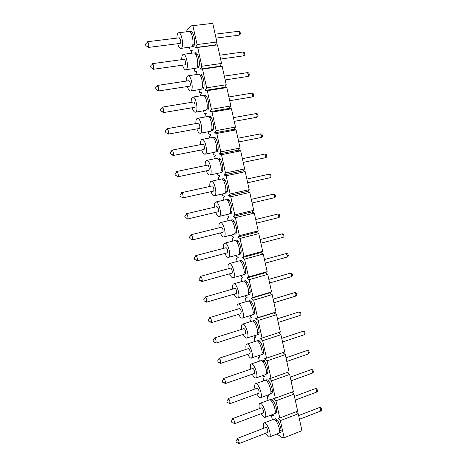 <?xml version="1.0" encoding="UTF-8"?>
<svg xmlns="http://www.w3.org/2000/svg" width="467" height="467" viewBox="0 0 467 467"><rect width="100%" height="100%" fill="white"/><g stroke="black" fill="none" stroke-linecap="round" stroke-linejoin="round"><path stroke-width="0.7" d="M196.753 67.861L198.096 67.861C201.008 66.127 198.452 51.878 195.358 52.718L194.611 53.162M201.534 88.987L202.789 89.022C205.807 87.522 203.133 73.126 199.987 74.014L199.251 74.463M206.297 110.008L207.465 110.072C210.582 108.805 207.792 94.264 204.593 95.198L203.863 95.642M211.031 130.923L212.111 131.017C215.334 129.984 212.415 115.279 209.169 116.26L208.445 116.709M215.748 151.74L216.735 151.845C220.068 151.057 217.015 136.183 213.723 137.21L213.005 137.666M220.442 172.446L221.335 172.574C224.773 172.031 221.58 156.965 218.247 158.039L217.54 158.5M225.112 193.058L225.946 193.18C229.449 192.801 226.104 177.641 222.747 178.762L222.047 179.229M229.758 213.559L230.593 213.676C234.084 213.25 230.552 198.201 227.225 199.362L226.53 199.841M234.387 233.967L235.216 234.072C238.69 233.599 234.971 218.655 231.679 219.858L230.99 220.342M238.987 254.276L239.816 254.375C243.266 253.85 239.361 238.999 236.104 240.236L235.432 240.733M243.564 274.485L244.393 274.573C247.819 274.006 243.733 259.232 240.511 260.51L239.845 261.012M248.117 294.595L248.952 294.677C252.343 294.07 248.07 279.354 244.895 280.673L244.235 281.187M252.647 314.606L253.482 314.682C256.838 314.04 252.384 299.37 249.255 300.719L248.602 301.25M257.154 334.524L257.988 334.594C261.31 333.917 256.675 319.282 253.593 320.666L252.951 321.203M261.637 354.348L262.472 354.412C265.752 353.7 260.942 339.083 257.912 340.501L257.282 341.056M266.097 374.073L266.931 374.137C270.171 373.396 265.186 358.784 262.209 360.232L261.584 360.798M270.527 393.704L271.368 393.769C274.567 392.992 269.406 378.381 266.482 379.858L265.875 380.436M274.94 413.242L275.781 413.301C278.933 412.507 273.609 397.878 270.737 399.378L270.142 399.974M279.324 432.681L280.171 432.746C283.271 431.922 277.789 417.27 274.975 418.794L274.386 419.407M191.949 46.63L193.373 46.589C196.193 44.628 193.735 30.507 190.694 31.301L189.941 31.744M276.89 434.036L282.132 437.626L284.146 437.748L280.358 420.644L277.789 418.029L279.774 418.006L275.968 400.814L273.423 398.339L275.378 398.164L271.549 380.885L269.033 378.544L270.959 378.217L267.112 360.851L264.62 358.65L266.523 358.171L262.652 340.717L260.189 338.657L262.057 338.02L258.169 320.473L255.729 318.552L257.574 317.764L253.669 300.129L251.252 298.355L253.061 297.403L249.139 279.675L246.745 278.046L248.532 276.937L244.585 259.115L242.221 257.632L243.972 256.365L240.009 238.45L237.674 237.113L239.396 235.683L235.403 217.675L233.097 216.49L234.79 214.896L230.78 196.788L228.503 195.755L230.161 193.998L226.127 175.796L223.88 174.909L225.508 172.983L221.457 154.688L219.233 153.958L220.827 151.863L216.758 133.469L214.563 132.897L216.128 130.632L212.03 112.138L209.87 111.724L211.399 109.284L207.284 90.697L205.147 90.435L206.648 87.825L202.509 69.134L200.407 69.04L201.867 66.25L197.704 47.459L195.632 47.529L197.062 44.558L192.883 25.667L190.84 25.901L187.483 29.199L186.333 31.826M189.509 47.295L190.227 50.535L192.211 50.489L190.869 53.32M194.237 68.561L194.902 71.556L196.922 71.673L195.597 74.662M198.948 89.728L199.561 92.472L201.604 92.74L200.18 95.256L200.32 95.887M203.635 110.79L204.19 113.283L206.262 113.697L204.803 116.05L205.013 116.989M208.3 131.752L208.796 133.982L210.891 134.549L209.403 136.738L209.683 137.969M212.94 152.616L213.372 154.577L215.503 155.295L213.985 157.315L214.324 158.838M217.558 173.374L217.931 175.061L220.091 175.931L218.538 177.787L218.941 179.585M222.152 194.038L222.467 195.445L224.65 196.455L223.068 198.16L223.53 200.215M226.728 214.604L226.98 215.725L229.192 216.881L227.581 218.422L228.094 220.733M231.282 235.07L231.469 235.905L233.704 237.201L232.064 238.584L232.63 241.135M235.817 255.443L235.934 255.974L238.199 257.416L236.53 258.648L237.148 261.421M240.324 275.717L242.671 277.532L240.972 278.606L241.637 281.601M244.877 295.88L247.113 297.537L245.385 298.466L246.097 301.664M249.576 315.89L251.538 317.449L249.781 318.225L250.54 321.623M254.223 335.814L255.939 337.256L254.159 337.88L254.953 341.47M258.829 355.644L260.323 356.963L258.508 357.442L259.348 361.207M263.4 375.375L264.678 376.577L262.839 376.904L263.715 380.838M267.93 395.024L269.015 396.086L267.147 396.273L268.058 400.365M272.424 414.573L273.329 415.496L271.432 415.542L272.378 419.786M284.146 437.748L301.951 430.673L298.25 413.762L296.125 411.742M266.523 358.171L284.724 351.978L280.941 334.716L278.373 332.72L280.358 332.055L276.563 314.705L274.018 312.849L275.974 312.026L272.156 294.589L269.634 292.873L271.566 291.893L267.731 274.368L265.233 272.792L267.136 271.66L263.277 254.042L260.808 252.612L262.682 251.322L258.806 233.611L256.36 232.327L258.204 230.879L254.311 213.08L251.894 211.936L253.704 210.331L249.787 192.433L247.399 191.441L249.185 189.672L245.245 171.687L242.881 170.84L244.638 168.908L240.68 150.829L238.345 150.135L240.067 148.033L236.086 129.861L233.78 129.318L235.473 127.053L231.469 108.782L229.192 108.397L230.856 105.962L226.834 87.592L224.58 87.364L226.209 84.755L222.169 66.291L219.945 66.215L221.545 63.442L217.476 44.879L215.287 44.96L216.851 42.012L212.765 23.35L190.84 25.901M270.959 378.217L289.061 371.802L285.302 354.628L282.85 352.614M275.378 398.164L293.381 391.527L289.639 374.441L287.31 372.421M279.774 418.006L297.677 411.147L293.953 394.148L291.735 392.134M197.062 44.558L216.851 42.012M195.632 47.529L215.287 44.96M192.883 25.667L212.765 23.35M201.867 66.25L221.545 63.442M200.407 69.04L219.945 66.215M197.704 47.459L217.476 44.879M206.648 87.825L226.209 84.755M205.147 90.435L224.58 87.364M202.509 69.134L222.169 66.291M211.399 109.284L230.856 105.962M209.87 111.724L229.192 108.397M207.284 90.697L226.834 87.592M216.128 130.632L235.473 127.053M214.563 132.897L233.78 129.318M212.03 112.138L231.469 108.782M220.827 151.863L240.067 148.033M219.233 153.958L238.345 150.135M216.758 133.469L236.086 129.861M225.508 172.983L244.638 168.908M223.88 174.909L242.881 170.84M221.457 154.688L240.68 150.829M230.161 193.998L249.185 189.672M228.503 195.755L247.399 191.441M226.127 175.796L245.245 171.687M234.79 214.896L253.704 210.331M233.097 216.49L251.894 211.936M230.78 196.788L249.787 192.433M239.396 235.683L258.204 230.879M237.674 237.113L256.36 232.327M235.403 217.675L254.311 213.08M243.972 256.365L262.682 251.322M242.221 257.632L260.808 252.612M240.009 238.45L258.806 233.611M248.532 276.937L267.136 271.66M246.745 278.046L265.233 272.792M244.585 259.115L263.277 254.042M253.061 297.403L271.566 291.893M251.252 298.355L269.634 292.873M249.139 279.675L267.731 274.368M257.574 317.764L275.974 312.026M255.729 318.552L274.018 312.849M253.669 300.129L272.156 294.589M262.057 338.02L280.358 332.055M260.189 338.657L278.373 332.72M258.169 320.473L276.563 314.705M262.652 340.717L280.941 334.716M258.508 357.442L260.212 356.87M267.112 360.851L285.302 354.628M262.839 376.904L264.433 376.344M271.549 380.885L289.639 374.441M267.147 396.273L268.648 395.724M275.968 400.814L293.953 394.148M271.432 415.542L272.851 415.005M280.358 420.644L298.25 413.762M194.056 45.515L193.25 44.785M191.698 33.227L192.287 32.316M176.935 38.107C176.952 34.862 177.53 33.075 178.663 32.743L189.1 31.493C192.124 30.699 194.587 44.838 191.785 46.793L180.857 48.422C179.678 48.387 178.633 46.817 177.729 43.711M178.663 32.743C181.587 31.96 184.109 46.186 181.418 48.142L180.857 48.422M146.924 42.83L147.397 41.744L179.346 37.809L180.542 39.829C180.892 41.849 180.758 43.04 180.128 43.408L148.278 47.441L147.496 46.519M147.397 41.744L148.535 43.81C148.915 45.871 148.827 47.079 148.278 47.441M145.745 44.744C145.838 46.478 145.173 43.554 145.745 44.744M198.849 66.728L198.02 66.016M196.362 54.61L196.957 53.693M181.71 59.642C181.698 56.437 182.258 54.657 183.397 54.318L193.77 52.929C196.846 52.088 199.421 66.355 196.519 68.089L185.72 69.787C184.541 69.776 183.478 68.235 182.544 65.176M183.397 54.318C186.368 53.489 188.995 67.843 186.205 69.565L185.72 69.787M151.886 64.744L152.359 63.664L184.121 59.315C184.611 59.344 185.025 60.033 185.358 61.381C185.703 63.337 185.562 64.487 184.95 64.837L153.275 69.285L152.481 68.38M152.359 63.664C152.797 63.705 153.188 64.411 153.532 65.783C153.9 67.768 153.818 68.935 153.275 69.285M150.742 66.67C150.829 68.363 150.164 65.456 150.742 66.67M203.612 87.837L202.771 87.136M201.003 75.87L201.598 74.948M186.45 81.065C186.415 77.89 186.963 76.127 188.096 75.771L198.411 74.247C201.546 73.366 204.225 87.767 201.224 89.267L190.565 91.047C189.38 91.053 188.306 89.547 187.337 86.529M188.096 75.771C191.12 74.895 193.858 89.39 190.968 90.884L190.565 91.047M156.824 86.535L157.291 85.461L188.866 80.703C189.374 80.733 189.8 81.439 190.151 82.822C190.483 84.708 190.349 85.823 189.748 86.161L158.249 91.012L157.449 90.131M157.291 85.461C157.747 85.502 158.15 86.226 158.506 87.633C158.862 89.553 158.78 90.68 158.249 91.012M208.358 108.84L207.5 108.157M205.614 97.019L206.21 96.091M191.172 102.372C191.108 99.226 191.639 97.469 192.772 97.101L203.028 95.449C206.21 94.515 209.006 109.074 205.906 110.34L195.387 112.203C194.196 112.226 193.11 110.749 192.112 107.772M192.772 97.101C195.842 96.184 198.697 110.831 195.708 112.086L195.387 112.203M161.734 108.216L162.189 107.136L193.589 101.975C194.114 102.004 194.552 102.728 194.914 104.147C195.235 105.968 195.107 107.042 194.523 107.369L163.199 112.629L162.388 111.765M162.189 107.136C162.662 107.176 163.082 107.924 163.444 109.366C163.794 111.222 163.713 112.308 163.199 112.629M213.08 129.733L212.205 129.067M210.208 118.052L210.792 117.118M195.871 123.562C195.772 120.451 196.292 118.7 197.418 118.314L207.611 116.534C210.845 115.553 213.769 130.275 210.564 131.303L200.185 133.253C198.995 133.293 197.891 131.84 196.864 128.904M197.418 118.314C200.536 117.357 203.513 132.161 200.419 133.177L200.185 133.253M166.62 129.773L167.069 128.699L198.282 123.136C198.825 123.165 199.281 123.907 199.648 125.354C199.969 127.117 199.841 128.156 199.269 128.472L168.12 134.128L167.303 133.282M167.069 128.699C167.554 128.74 167.986 129.499 168.365 130.976C168.704 132.774 168.622 133.825 168.12 134.128M217.78 150.526L216.892 149.878M214.773 138.973L215.351 138.034M200.553 144.642C200.419 141.554 200.915 139.808 202.042 139.411L212.176 137.502C215.45 136.475 218.509 151.366 215.194 152.154L204.96 154.198C203.775 154.256 202.655 152.832 201.598 149.93M202.042 139.411C205.2 138.407 208.311 153.392 205.112 154.157L204.96 154.198M171.482 151.215L171.914 150.141L202.952 144.18C203.513 144.215 203.98 144.974 204.365 146.457C204.674 148.162 204.552 149.16 203.997 149.463L173.018 155.517L172.195 154.688M171.914 150.141C172.416 150.181 172.866 150.964 173.251 152.475C173.584 154.209 173.508 155.225 173.018 155.517M222.455 171.214L221.556 170.578M219.309 159.778L219.881 158.833M205.206 165.61C205.042 162.539 205.515 160.8 206.636 160.391L216.711 158.354C220.027 157.28 223.226 172.364 219.805 172.895L209.712 175.043C208.527 175.113 207.395 173.718 206.309 170.846M206.636 160.391C209.835 159.34 213.08 174.518 209.776 175.026L209.712 175.043M176.316 172.539L176.742 171.465L207.599 165.114C208.171 165.149 208.656 165.925 209.053 167.449C209.356 169.089 209.239 170.058 208.696 170.35L177.886 176.789L177.057 175.977M176.742 171.465C177.256 171.512 177.717 172.311 178.114 173.864C178.441 175.534 178.365 176.514 177.886 176.789M227.108 191.803L226.203 191.184M223.827 180.472L224.388 179.526M209.835 186.461C209.636 183.414 210.092 181.681 211.207 181.26L221.218 179.089C224.557 177.974 227.908 193.151 224.423 193.525L224.388 193.536M211.207 181.26C214.423 180.163 217.82 195.434 214.446 195.784L214.417 195.79C213.238 195.842 212.1 194.465 210.996 191.657M181.12 193.747L181.535 192.673L212.216 185.936C212.812 185.971 213.308 186.765 213.717 188.329C214.009 189.911 213.898 190.845 213.378 191.126L182.737 197.955L181.897 197.162M181.535 192.673C182.066 192.725 182.539 193.542 182.953 195.13C183.268 196.747 183.192 197.687 182.737 197.955M231.731 212.287L230.821 211.679M228.322 201.055L228.871 200.104M214.446 207.202C214.213 204.172 214.645 202.439 215.748 202.007L225.701 199.713C229.011 198.557 232.548 213.617 229.075 214.044L219.029 216.443C217.879 216.414 216.758 215.053 215.666 212.357M215.748 202.007C218.941 200.874 222.514 216.028 219.151 216.425M185.907 214.843L186.304 213.769L216.816 206.653C217.424 206.683 217.937 207.5 218.358 209.099C218.644 210.629 218.533 211.528 218.031 211.796L187.559 219.011L186.712 218.229M186.304 213.769C186.853 213.822 187.337 214.662 187.763 216.291C188.073 217.85 188.003 218.754 187.559 219.011M184.961 216.869C184.669 216.904 184.669 216.904 184.961 216.869M236.337 232.671L235.421 232.081M232.794 221.521L233.325 220.576M219.035 227.832C218.766 224.82 219.175 223.086 220.266 222.642L230.167 220.226C233.442 219.029 237.166 233.985 233.71 234.457L223.623 236.991C222.496 236.886 221.393 235.543 220.313 232.957M220.266 222.642C223.43 221.469 227.178 236.518 223.833 236.962M190.664 235.823L191.05 234.749L221.387 227.254C222.012 227.289 222.537 228.124 222.969 229.758C223.249 231.241 223.15 232.111 222.66 232.368L192.351 239.962L191.505 239.192M191.05 234.749C191.61 234.808 192.112 235.666 192.55 237.335C192.848 238.841 192.783 239.717 192.351 239.962M189.742 237.872C189.45 237.878 189.45 237.878 189.742 237.872M240.914 252.956L240.003 252.378M237.248 241.883L237.756 240.937M223.605 248.356C223.296 245.35 223.681 243.622 224.761 243.161L234.603 240.628C237.843 239.39 241.748 254.258 238.316 254.772L228.194 257.434C227.09 257.259 226.005 255.928 224.936 253.447M224.761 243.161C227.89 241.953 231.819 256.914 228.497 257.405M195.399 256.698L195.766 255.618L225.935 247.749C226.571 247.784 227.114 248.642 227.563 250.318C227.838 251.742 227.738 252.583 227.266 252.834L197.127 260.802L196.274 260.043M195.766 255.618C196.344 255.677 196.858 256.558 197.313 258.269C197.599 259.716 197.541 260.563 197.127 260.802M194.5 258.765C194.202 258.747 194.202 258.747 194.5 258.765M245.467 273.142L244.562 272.576M241.672 262.133L242.163 261.187M228.147 268.764C227.803 265.776 228.165 264.042 229.233 263.575L239.016 260.913C242.221 259.64 246.307 274.433 242.904 274.993L232.735 277.766C231.661 277.526 230.599 276.213 229.542 273.831M229.233 263.575C232.321 262.326 236.425 277.217 233.132 277.742M200.104 277.451L200.466 276.371L230.459 268.134C231.112 268.175 231.667 269.05 232.134 270.767C232.397 272.144 232.303 272.95 231.848 273.195L201.872 281.537L201.014 280.79M200.466 276.371C201.049 276.441 201.581 277.345 202.048 279.091C202.328 280.492 202.269 281.303 201.872 281.537M199.234 279.546C198.936 279.5 198.936 279.5 199.234 279.546M249.997 293.229L249.092 292.675M246.08 282.278L246.547 281.332M232.677 289.067C232.292 286.084 232.624 284.35 233.681 283.872L243.406 281.093C246.57 279.78 250.843 294.514 247.463 295.115L237.259 297.999C236.209 297.701 235.164 296.405 234.13 294.117M233.681 283.872C236.728 282.588 241.013 297.421 237.744 297.987M204.791 298.098L205.13 297.018L234.959 288.408C235.625 288.454 236.197 289.359 236.676 291.11L236.407 293.451L206.595 302.161L205.737 301.425M205.13 297.018C205.737 297.088 206.28 298.016 206.758 299.802L206.595 302.161M203.945 300.223C203.635 300.147 203.635 300.147 203.945 300.223M254.497 313.217L253.61 312.68M250.47 302.312L250.907 301.373M237.178 309.265C236.757 306.282 237.067 304.548 238.106 304.058L247.779 301.162C250.89 299.814 255.344 314.501 252.005 315.143L241.76 318.126C240.733 317.77 239.711 316.492 238.69 314.297M238.106 304.058C241.112 302.739 245.566 317.531 242.332 318.132M209.45 318.634L209.776 317.554L239.437 308.582C240.12 308.634 240.703 309.557 241.194 311.349L240.949 313.608L211.288 322.679L210.43 321.956M209.776 317.554C210.395 317.63 210.95 318.582 211.446 320.409L211.288 322.679M208.632 320.782C208.317 320.683 208.317 320.683 208.632 320.782M258.981 333.111L258.099 332.58M254.83 322.242L255.251 321.302M241.661 329.352C241.206 326.375 241.486 324.635 242.507 324.139L252.122 321.127C255.192 319.743 259.827 334.395 256.517 335.072L246.232 338.155C245.233 337.746 244.235 336.485 243.231 334.378M242.507 324.139C245.467 322.785 250.096 337.542 246.897 338.178M214.09 339.065L214.4 337.974L243.891 328.645C244.585 328.704 245.187 329.649 245.695 331.482L245.461 333.666L215.964 343.099L215.1 342.381M214.4 337.974C215.024 338.061 215.596 339.036 216.11 340.904L215.964 343.099M213.291 341.243C212.97 341.114 212.97 341.114 213.291 341.243M263.318 352.871L262.565 352.392M259.179 342.06L259.564 341.132M246.127 349.334C245.63 346.356 245.881 344.611 246.885 344.103L256.447 340.98C259.465 339.567 264.275 354.202 261.012 354.908L250.686 358.078C249.717 357.623 248.736 356.379 247.749 354.354M246.885 344.103C249.798 342.725 254.603 357.465 251.439 358.131M218.702 359.38L218.994 358.294L248.321 348.61C249.034 348.674 249.647 349.643 250.172 351.517L249.95 353.618L220.611 363.408L219.753 362.701M218.994 358.294C219.636 358.382 220.22 359.386 220.745 361.295L220.611 363.408M217.926 361.592C217.604 361.435 217.604 361.435 217.926 361.592M267.865 372.608L267.013 372.1M263.505 361.779L264.608 360.46M250.569 369.21C250.032 366.233 250.259 364.482 251.246 363.968L260.755 360.728C263.721 359.286 268.7 373.909 265.478 374.645L255.957 377.99L255.116 377.896C254.171 377.4 253.213 376.18 252.25 374.23M251.246 363.968C254.106 362.561 259.074 377.289 255.957 377.99M223.296 379.595L223.565 378.498L252.735 368.469C253.453 368.539 254.083 369.531 254.62 371.446L254.416 373.477L225.234 383.617L224.376 382.917M223.565 378.498C224.218 378.603 224.814 379.63 225.357 381.58L225.234 383.617M222.537 381.837C222.21 381.656 222.21 381.656 222.537 381.837M272.273 392.216L271.438 391.714M267.807 381.387L268.14 380.477M254.988 388.982C254.422 385.999 254.614 384.248 255.583 383.722L265.04 380.366C267.947 378.9 273.102 393.529 269.926 394.294L260.452 397.75L259.524 397.615L256.727 394.002M255.583 383.722C258.391 382.286 263.528 397.026 260.452 397.75M227.861 399.699L228.118 398.602L257.119 388.223C257.854 388.305 258.496 389.32 259.051 391.276L258.858 393.232L229.834 403.727L228.976 403.027M228.118 398.602C228.777 398.713 229.39 399.764 229.945 401.76L229.834 403.727M227.125 401.976C226.793 401.772 226.793 401.772 227.125 401.976M276.651 411.725L275.839 411.234M272.092 400.896L272.395 399.997M259.389 408.654C258.782 405.665 258.952 403.902 259.903 403.371L269.301 399.904C272.156 398.409 277.474 413.056 274.345 413.85L264.917 417.416L263.908 417.241L261.181 413.68M259.903 403.371C262.652 401.912 267.953 416.669 264.917 417.416M232.403 419.699L232.642 418.595L261.485 407.878C262.232 407.965 262.886 409.004 263.458 411.001L263.277 412.892L234.411 423.732L233.553 423.038M232.642 418.595C233.319 418.718 233.938 419.798 234.516 421.829L234.411 423.732M231.69 422.01C231.352 421.783 231.352 421.783 231.69 422.01M281.011 431.14L280.218 430.662M276.353 420.3L276.633 419.413M263.773 428.221C263.125 425.221 263.271 423.452 264.199 422.909L273.545 419.337C276.347 417.819 281.823 432.495 278.741 433.312L269.366 436.989L268.274 436.762L265.618 433.259M264.199 422.909C266.896 421.432 272.349 436.219 269.366 436.989M236.927 439.593L237.148 438.49L265.828 427.428C266.587 427.527 267.258 428.595 267.842 430.627L267.673 432.454L238.958 443.638L238.106 442.944M237.148 438.49C237.831 438.624 238.468 439.727 239.057 441.8L238.958 443.638M236.232 441.945C235.888 441.689 235.888 441.689 236.232 441.945M239.367 32.696C239.583 34.097 239.419 34.932 238.87 35.2C240.032 34.996 240.487 34.196 240.225 32.801C240.067 31.756 239.466 31.254 238.427 31.307L239.367 32.696M243.85 53.454C244.06 54.814 243.897 55.62 243.365 55.882C244.521 55.643 244.965 54.855 244.696 53.518C244.521 52.456 243.914 51.96 242.881 52.035L243.85 53.454M248.31 74.107C248.52 75.42 248.362 76.203 247.837 76.454C248.975 76.203 249.413 75.426 249.15 74.13C248.934 73.033 248.316 72.537 247.306 72.659L248.31 74.107M252.746 94.655L252.285 96.926C253.418 96.64 253.85 95.875 253.575 94.643C253.342 93.517 252.717 93.026 251.707 93.172L252.746 94.655M257.159 115.098L256.716 117.293C257.842 116.978 258.263 116.225 257.977 115.045C257.726 113.901 257.095 113.411 256.091 113.58L257.159 115.098M261.555 135.442L261.123 137.561C262.238 137.21 262.652 136.475 262.361 135.348C262.08 134.175 261.444 133.69 260.446 133.889L261.555 135.442M265.921 155.68L265.507 157.729C266.61 157.356 267.013 156.626 266.721 155.546C266.418 154.349 265.776 153.865 264.783 154.092L265.921 155.68M270.27 175.814L269.873 177.793C271.298 176.765 270.837 177.74 271.058 175.645C269.996 173.835 270.819 174.524 269.097 174.191L270.27 175.814M274.596 195.848L274.217 197.763C275.203 197.553 275.588 196.84 275.372 195.638C275.203 194.546 274.538 194.062 273.388 194.184L274.596 195.848M278.904 215.783L278.536 217.634C279.517 217.394 279.891 216.694 279.669 215.538C279.476 214.417 278.805 213.933 277.655 214.079L278.904 215.783M283.183 235.619L282.839 237.405C283.808 237.143 284.175 236.454 283.942 235.333C283.72 234.177 283.043 233.693 281.905 233.874L283.183 235.619M287.444 255.356L287.117 257.078C288.075 256.792 288.431 256.109 288.192 255.035C287.946 253.844 287.258 253.359 286.131 253.569L287.444 255.356M291.688 274.993L291.373 276.657C292.319 276.347 292.669 275.676 292.424 274.631C292.149 273.411 291.455 272.921 290.34 273.166L291.688 274.993M295.909 294.537L295.605 296.142C296.551 295.792 296.895 295.121 296.633 294.134C296.347 292.891 295.64 292.395 294.525 292.663C295.097 292.669 295.558 293.294 295.909 294.537M300.106 313.976L299.82 315.529C300.754 315.161 301.087 314.495 300.824 313.544C300.509 312.265 299.796 311.769 298.687 312.061C299.277 312.067 299.75 312.709 300.106 313.976M304.286 333.327L304.017 334.827C304.933 334.436 305.26 333.777 304.992 332.854C304.647 331.541 303.924 331.039 302.832 331.36C303.433 331.372 303.912 332.025 304.286 333.327M308.442 352.579L308.191 354.027C309.101 353.607 309.417 352.953 309.136 352.071C308.769 350.723 308.045 350.221 306.959 350.571C307.566 350.583 308.062 351.254 308.442 352.579M312.575 371.738L312.341 373.133C313.234 372.695 313.544 372.047 313.264 371.195C312.872 369.817 312.143 369.315 311.063 369.677C311.682 369.695 312.184 370.384 312.575 371.738M316.696 390.797L316.468 392.152C317.35 391.696 317.653 391.054 317.373 390.225C316.953 388.807 316.212 388.299 315.149 388.696C315.774 388.719 316.293 389.42 316.696 390.797M320.788 409.769L320.584 411.077C321.459 410.581 321.751 409.944 321.459 409.162C321.255 407.948 320.508 407.434 319.218 407.615C319.848 407.644 320.374 408.362 320.788 409.769M192.731 44.855L194.319 44.651M191.178 33.291L192.778 33.099M145.663 44.505C145.751 43.413 146.591 42.806 148.185 42.672M148.751 46.356C147.093 46.56 146.101 46.175 145.774 45.217M215.993 38.09L238.87 35.2M215.135 34.184L238.427 31.307M197.529 66.086L199.111 65.859M195.866 54.674L197.459 54.458M150.654 66.413C150.73 65.333 151.565 64.72 153.153 64.569M153.748 68.205C152.551 68.667 151.559 68.305 150.765 67.12M220.587 59.064L243.365 55.882M219.741 55.211L242.881 52.035M202.299 87.212L203.875 86.967M200.53 75.94L202.112 75.707M155.61 88.205C155.68 87.136 156.503 86.518 158.091 86.348M158.716 89.933C157.531 90.4 156.538 90.061 155.733 88.911M225.158 79.939L247.837 76.454M224.323 76.127L247.306 72.659M207.044 108.233L208.615 107.965M205.165 97.095L206.735 96.838M160.549 109.885C160.584 108.846 161.401 108.221 163.006 108.005M163.654 111.549C162.493 112.051 161.494 111.724 160.677 110.58M229.706 100.703L252.285 96.926M228.877 96.938L251.707 93.172M211.767 129.149L213.326 128.863M209.765 118.133L211.329 117.853M165.452 131.443C165.505 130.386 166.316 129.756 167.887 129.546M168.564 133.048C167.425 133.58 166.433 133.27 165.587 132.132M234.23 121.367L256.716 117.293M233.412 117.631L256.091 113.58M216.466 149.96L218.019 149.656M214.341 139.055L215.9 138.757M170.338 152.884C170.373 151.839 171.179 151.203 172.743 150.969M173.455 154.437C172.364 154.974 171.371 154.688 170.478 153.573M238.73 141.927L261.123 137.561M237.919 138.22L260.446 133.889M221.142 170.665L222.683 170.344M218.895 159.866L220.442 159.551M175.189 174.214C175.218 173.169 176.012 172.527 177.571 172.282M178.312 175.715C177.221 176.275 176.234 176.001 175.335 174.897M243.208 162.382L265.507 157.729M242.402 158.704L264.783 154.092M225.789 191.272L227.318 190.927M223.413 180.56L224.954 180.227M214.446 195.784L224.423 193.525M180.023 195.428C179.935 194.5 180.723 193.852 182.375 193.472M183.146 196.881C182.095 197.453 181.108 197.197 180.174 196.105M247.662 182.737L269.873 177.793M246.862 179.077L269.097 174.191M230.412 211.779L231.936 211.417M227.908 201.149L229.437 200.792M184.827 216.536C184.71 215.631 185.487 214.972 187.15 214.557M187.956 217.937C186.421 218.346 185.428 218.107 184.985 217.202M252.098 202.987L274.217 197.763M251.304 199.351L273.388 194.184M235.006 232.187L236.524 231.801M232.379 221.627L233.897 221.253M189.602 237.528C189.479 236.629 190.244 235.963 191.896 235.52M192.737 238.882C191.207 239.314 190.221 239.081 189.771 238.188M256.511 223.138L278.536 217.634M255.718 219.513L277.655 214.079M239.577 252.489L241.089 252.087M236.822 241.994L238.333 241.602M194.354 258.409C194.243 257.498 194.996 256.821 196.619 256.377M197.494 259.722C195.977 260.166 194.984 259.95 194.529 259.068M260.901 243.19L282.839 237.405M260.107 239.571L281.905 233.874M244.124 272.699L245.63 272.279M241.241 262.256L242.747 261.841M199.082 279.178C198.96 278.274 199.701 277.585 201.318 277.118M202.229 280.451C200.717 280.912 199.724 280.708 199.263 279.832M265.274 263.149L287.117 257.078M264.48 259.529L286.131 253.569M248.648 292.809L250.143 292.371M245.636 282.407L247.131 281.975M203.787 299.837C203.881 298.728 204.616 298.034 205.988 297.753M206.934 301.075C205.457 301.571 204.47 301.373 203.974 300.485M269.617 283.002L291.373 276.657M268.829 279.383L290.34 273.166M253.143 312.82L254.632 312.365M250.008 302.453L251.491 302.003M208.469 320.391C208.539 319.294 209.257 318.593 210.635 318.278M211.615 321.594C210.121 322.09 209.14 321.903 208.656 321.039M273.942 302.756L295.605 296.142M273.154 299.137L294.525 292.663M257.621 332.738L259.097 332.265M254.352 322.388L255.828 321.926M213.121 340.84C213.168 339.754 213.88 339.042 215.258 338.692M216.268 342.007C214.762 342.492 213.775 342.317 213.32 341.476M278.25 322.417L299.82 315.529M277.456 318.786L298.687 312.061M262.063 352.556L263.534 352.065M258.677 342.223L260.142 341.745M217.75 361.178C217.762 360.121 218.463 359.392 219.852 359M220.897 362.316C219.42 362.836 218.433 362.672 217.955 361.814M282.535 341.984L304.017 334.827M281.735 338.336L302.832 331.36M266.488 372.287L267.953 371.773M262.979 361.954L264.439 361.458M222.362 381.411C222.35 380.366 223.039 379.63 224.423 379.204M225.508 382.52C224.061 383.051 223.08 382.893 222.566 382.041M286.796 361.452L308.191 354.027M285.997 357.792L306.959 350.571M270.889 391.918L272.343 391.387M267.258 381.586L268.706 381.066M226.944 401.544C226.915 400.505 227.592 399.758 228.976 399.303M230.085 402.624C228.591 403.144 227.616 402.992 227.155 402.169M291.04 380.827L312.341 373.133M290.235 377.143L311.063 369.677M275.261 411.456L276.709 410.907M271.514 401.112L272.956 400.575M231.504 421.567C231.451 420.545 232.117 419.786 233.5 419.29M234.644 422.623C233.161 423.16 232.181 423.014 231.714 422.186M295.261 400.102L316.468 392.152M294.449 396.401L315.149 388.696M279.61 430.901L281.052 430.335M275.752 420.534L277.188 419.985M236.039 441.49C235.934 440.504 236.588 439.733 238.001 439.178M239.18 442.523C237.697 443.066 236.722 442.926 236.255 442.103M299.464 419.29L320.584 411.077M298.647 415.56L319.218 407.615"/></g></svg>
